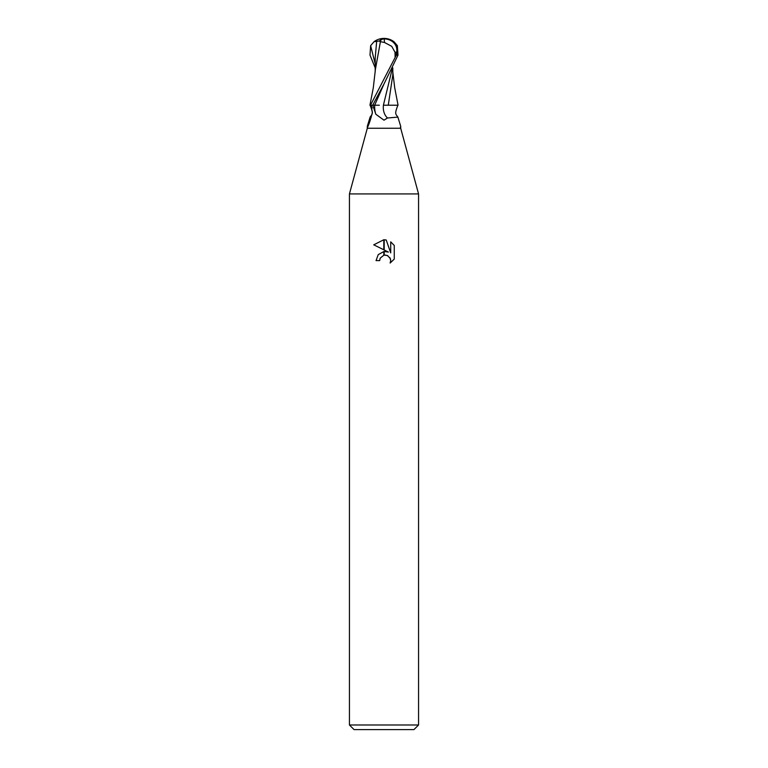 <?xml version="1.0" encoding="UTF-8"?>
<svg xmlns="http://www.w3.org/2000/svg" width="768" height="768" viewBox="0 0 768 768"><rect width="100%" height="100%" fill="white"/><g stroke="black" fill="none" stroke-linecap="round" stroke-linejoin="round"><path stroke-width="1.15" d="M384 128.256L400.704 128.256L418.56 193.92L418.56 724.992L349.44 724.992L349.44 193.92L418.56 193.92L349.44 193.92L367.296 128.256L384 128.256M400.426 127.2C400.675 128.064 400.771 127.747 400.694 126.278L397.891 117.11L387.475 118.003L384 120.182L375.85 114.269L372.758 105.216L379.363 105.216M349.44 724.992L354.048 729.6L413.952 729.6L418.56 724.992M384.202 251.501L388.397 252.058L384.202 249.984L384.202 239.77L386.227 240L390.71 252.902L390.71 241.853L394.262 245.453L394.272 259.085L390.134 263.04L390.72 260.573L390.298 258.451L387.322 255.466L384.202 255.139L384.202 251.491M379.68 260.602L376.051 260.602L378.24 254.621L383.798 251.549L383.798 255.226L380.266 258.096L379.68 260.602L380.054 258.576M389.789 257.491L390.72 260.573L390.144 263.03L394.262 259.085M383.798 239.76L383.798 249.782L373.728 244.819L383.798 239.76L373.738 244.819M380.266 258.096L383.77 255.235M385.2 255.043L387.898 255.754M394.262 245.453L390.71 241.853M386.227 240L384.202 239.77M370.867 105.216A17.251 14.026 54.8 0 1 372.211 108.058M368.045 125.818A17.251 14.026 54.8 0 1 367.306 126.278L370.109 117.11C372.144 114 373.766 114.528 370.109 105.216M372.758 105.216L370.944 105.216L372.403 112.262C370.886 118.685 369.283 123.667 367.574 127.2L367.363 127.69M367.574 127.2C367.325 128.064 367.229 127.747 367.306 126.278C367.229 127.747 367.325 128.064 367.574 127.2M387.475 118.003A18.182 14.784 -54.8 0 1 383.443 105.216L397.891 105.216C394.234 114.528 395.856 114 397.891 117.11M370.474 105.216L372.672 105.216L384.096 83.76L398.006 55.104L397.363 45.667L394.003 41.731A16.704 16.704 0 0 0 384 38.4A14.467 12.432 167.9 0 1 396.346 55.104L370.474 105.216L369.936 105.216L373.296 87.754L375.331 70.042M384.509 42.49L391.728 46.33L395.011 52.224L396.634 52.224A13.814 11.875 -12.1 0 0 384.019 38.899A13.814 11.875 -12.1 0 0 383.962 38.899A15.581 8.362 72.8 0 0 379.805 41.52L384.509 42.49A16.128 0.816 -90 0 0 384.019 38.899M392.141 69.206L383.395 105.216L386.842 105.216M388.282 105.216L392.813 74.861L392.803 67.891M375.197 67.891L369.994 55.104L370.637 45.667L373.997 41.731L379.67 40.906A16.176 8.678 -107.2 0 1 384 38.4L383.962 38.899M395.357 57.024L396.634 52.224M395.011 52.224L395.126 57.024M380.448 41.52L375.35 69.667M379.67 40.906L379.805 41.52M392.803 71.962L394.704 87.744L398.064 105.216L395.693 105.216M376.704 40.896L375.216 57.734L375.197 71.962M374.726 105.216A25.094 20.41 -54.8 0 0 375.85 114.269M396.346 55.104L398.006 55.104M384.096 83.76L374.659 105.216M370.637 45.667L375.206 63.917M400.704 127.2L400.704 128.256M367.296 127.2L367.296 128.256M384 38.4A16.704 16.704 0 0 0 373.997 41.731"/></g></svg>
